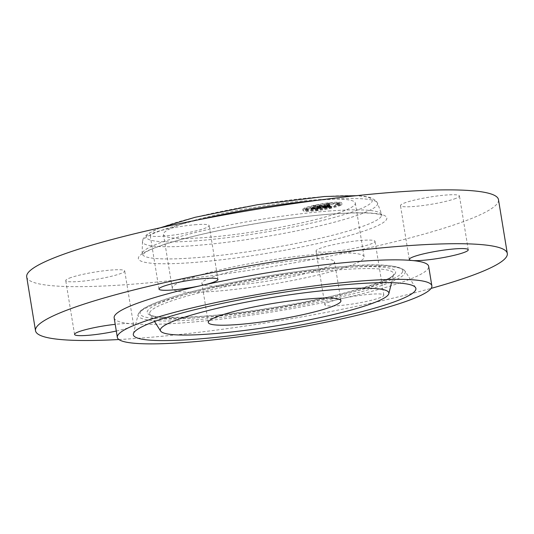 <?xml version="1.0" encoding="UTF-8"?>
<svg xmlns="http://www.w3.org/2000/svg" width="534" height="534" viewBox="0 0 534 534"><rect width="100%" height="100%" fill="white"/><g stroke="black" fill="none" stroke-linecap="round" stroke-linejoin="round"><path stroke-width="0.4" stroke-dasharray="2.67 2" d="M189.61 278.287A97.208 12.015 170.7 0 0 172.282 288.307A97.208 12.015 170.7 0 0 240.293 288.747A97.208 12.015 170.7 0 0 346.82 266.913A97.208 12.015 170.7 0 0 364.141 256.894A97.208 12.015 170.7 0 0 296.13 256.453A97.208 12.015 170.7 0 0 189.61 278.287M306.256 259.571A67.211 8.31 170.7 0 0 236.983 270.211A67.211 8.31 170.7 0 0 201.892 283.461A67.211 8.31 170.7 0 0 230.174 285.623A67.211 8.31 170.7 0 0 299.44 274.99A67.211 8.31 170.7 0 0 334.538 261.74A67.211 8.31 170.7 0 0 306.256 259.571M114.149 317.857A159.359 19.698 170.7 0 0 130.47 323.684A159.359 19.698 170.7 0 0 181.206 322.997A159.359 19.698 170.7 0 0 341.246 298.733A159.359 19.698 170.7 0 0 428.668 266.353M118.882 339.531A239.032 29.544 170.7 0 0 136.103 338.436A239.032 29.544 170.7 0 0 431.092 288.4M371.257 294.181A29.877 3.691 170.7 0 0 341.246 298.733A29.877 3.691 170.7 0 0 324.852 304.801A29.877 3.691 170.7 0 0 337.428 305.762A29.877 3.691 170.7 0 0 368.226 301.036A29.877 3.691 170.7 0 0 383.826 295.142A29.877 3.691 170.7 0 0 371.257 294.181M116.305 331.033A29.877 3.691 170.7 0 0 128.207 327.856A29.877 3.691 170.7 0 0 133.527 324.779A29.877 3.691 170.7 0 0 130.47 323.684A29.877 3.691 170.7 0 0 115.21 324.345M26.7 276.899A239.032 29.544 170.7 0 0 127.286 284.595A239.032 29.544 170.7 0 0 373.66 246.775A239.032 29.544 170.7 0 0 498.482 199.636M328.61 251.921A29.877 3.691 170.7 0 0 359.409 247.195A29.877 3.691 170.7 0 0 375.015 241.301A29.877 3.691 170.7 0 0 362.439 240.34A29.877 3.691 170.7 0 0 331.641 245.066A29.877 3.691 170.7 0 0 316.041 250.96A29.877 3.691 170.7 0 0 328.61 251.921M454.12 199.022A29.877 3.691 170.7 0 0 459.44 195.938A29.877 3.691 170.7 0 0 438.541 195.804A29.877 3.691 170.7 0 0 405.793 202.519A29.877 3.691 170.7 0 0 400.473 205.597A29.877 3.691 170.7 0 0 421.373 205.73A29.877 3.691 170.7 0 0 454.12 199.022M196.572 224.614A29.877 3.691 170.7 0 0 165.774 229.34A29.877 3.691 170.7 0 0 150.174 235.234A29.877 3.691 170.7 0 0 162.743 236.195A29.877 3.691 170.7 0 0 193.542 231.469A29.877 3.691 170.7 0 0 209.148 225.575A29.877 3.691 170.7 0 0 196.572 224.614M71.069 277.513A29.877 3.691 170.7 0 0 65.742 280.597A29.877 3.691 170.7 0 0 86.648 280.73A29.877 3.691 170.7 0 0 119.389 274.015A29.877 3.691 170.7 0 0 124.716 270.938A29.877 3.691 170.7 0 0 103.81 270.805A29.877 3.691 170.7 0 0 71.069 277.513M338.002 213.073A97.208 12.015 170.7 0 0 355.324 203.053A97.208 12.015 170.7 0 0 287.319 202.613A97.208 12.015 170.7 0 0 180.792 224.454A97.208 12.015 170.7 0 0 163.471 234.473A97.208 12.015 170.7 0 0 231.476 234.907A97.208 12.015 170.7 0 0 338.002 213.073M303.853 208.373A19.718 2.436 170.7 0 0 302.831 209.375A19.718 2.436 170.7 0 0 319.339 209.108A19.718 2.436 170.7 0 0 340.739 204.008A19.718 2.436 170.7 0 0 341.753 203.007A19.718 2.436 170.7 0 0 325.253 203.274A19.718 2.436 170.7 0 0 303.853 208.373M340.932 205.176A19.718 2.436 -9.3 0 1 319.526 210.276A19.718 2.436 -9.3 0 1 303.025 210.55A19.718 2.436 -9.3 0 1 304.04 209.548A19.718 2.436 -9.3 0 1 325.446 204.442A19.718 2.436 -9.3 0 1 341.947 204.175A19.718 2.436 -9.3 0 1 340.932 205.176M307.951 209.081A15.539 1.922 -9.3 0 1 324.819 205.063A15.539 1.922 -9.3 0 1 337.822 204.849A15.539 1.922 -9.3 0 1 337.014 205.643A15.539 1.922 -9.3 0 1 320.153 209.662A15.539 1.922 -9.3 0 1 307.15 209.875A15.539 1.922 -9.3 0 1 307.951 209.081M315.808 210.483L318.104 210.156L315.808 210.483M337.855 205.543L340.091 205.276L337.795 205.603L337.601 204.435L339.964 204.048L337.662 204.368M329.091 208.227L331.394 207.9L329.091 208.227M326.928 204.509L329.224 204.182L326.928 204.509M336.961 204.001L339.257 203.674L336.961 204.001M307.117 209.181L304.821 209.508L307.177 209.121L306.983 207.953L304.687 208.273L306.923 208.013M308.011 210.723L305.715 211.05L308.011 210.723M315.874 206.498L313.578 206.825L315.874 206.498M336.827 204.469A15.539 1.922 170.7 0 0 337.628 203.681A15.539 1.922 170.7 0 0 324.625 203.895A15.539 1.922 170.7 0 0 307.764 207.913A15.539 1.922 170.7 0 0 306.963 208.701A15.539 1.922 170.7 0 0 319.966 208.487A15.539 1.922 170.7 0 0 336.827 204.469M320.44 207.192L316.682 207.532L320.78 205.69L317.103 206.124L317.91 206.164L315.207 207.613L313.278 207.659L315 207.726L310.808 208.32L320.44 207.192L320.627 208.36L311.002 209.488L315.193 208.894L313.511 208.801L315.394 208.787L318.104 207.332L317.289 207.292L320.974 206.858L316.876 208.701L320.627 208.36M312.871 209.034L312.684 207.846L312.877 209.014M313.218 207.759L313.418 208.941L313.218 207.759M313.231 207.713L313.411 208.907L313.231 207.713M320.093 206.932L320.287 208.06M320.1 206.965L320.287 208.12L320.1 206.965M320.113 206.998L320.3 208.153L320.113 206.998M320.146 207.032L320.32 208.187L320.146 207.032M320.18 207.058L320.353 208.213L320.18 207.058L321.655 206.718L318.057 207.112L322.176 206.625L317.657 208.52L319.579 208.233L317.329 208.587L320.16 207.065L319.966 205.897L317.136 207.419L319.392 207.065L317.463 207.346L321.982 205.45L317.603 206.004L319.966 205.897M321.114 207.038L320.507 206.785L321.114 207.038L321.308 208.207L320.707 208.013L321.308 208.207M321.181 207.105L329.545 206.111L324.105 206.665L325.38 205.977L324.745 206.524L328.377 205.977L325.019 206.458L329.258 205.236L325.606 205.857L328.363 204.809L324.405 205.276L325.366 205.31L322.556 206.151L323.764 206.171L321.181 207.105L321.375 208.273L323.958 207.339L322.75 207.319L325.553 206.478L324.599 206.444L328.557 205.977L325.8 207.025L329.451 206.404L325.213 207.633L328.57 207.145L324.939 207.693L325.566 207.145L324.298 207.833L329.231 206.998L329.738 207.285L321.375 208.273M329.124 205.964L329.298 207.119L329.124 205.964M330.326 205.95L329.498 205.717L330.326 205.95L330.519 207.119L329.672 206.925L330.519 207.119M329.725 205.77L329.892 206.878M328.804 205.723L329.979 205.096L328.55 205.77L328.744 206.945L330.166 206.264L328.991 206.898M328.183 205.457L326.528 205.65L329.705 204.542L324.759 205.156L329.178 204.629L326.254 205.717L328.183 205.457L328.37 206.625L326.448 206.885L329.371 205.804L324.952 206.324L329.892 205.71L326.721 206.818L328.37 206.625M322.616 206.785L322.81 207.953M323.764 206.171L323.958 207.339M323.537 206.191L323.731 207.359M323.33 206.211L323.524 207.379M323.15 206.224L323.344 207.392M322.997 206.231L323.19 207.399M322.863 206.231L323.057 207.399M322.756 206.224L322.943 207.392M322.669 206.211L322.863 207.386M322.609 206.197L322.796 207.366M322.569 206.177L322.763 207.346M322.556 206.151L322.75 207.319M322.656 206.117L322.85 207.292M322.73 206.131L322.923 207.299M322.81 206.131L323.003 207.305M322.896 206.137L323.09 207.305M322.997 206.137L323.183 207.305M323.097 206.131L323.29 207.305M323.21 206.124L323.404 207.299M323.337 206.117L323.524 207.292M323.464 206.111L323.657 207.279M323.604 206.097L323.791 207.265M323.744 206.077L323.938 207.245M323.871 206.064L324.065 207.232M323.991 206.044L324.185 207.219M324.125 205.977L324.312 207.145M323.971 205.997L324.165 207.165M323.831 206.011L324.025 207.179M323.704 206.024L323.891 207.192M323.577 206.031L323.771 207.199M323.471 206.037L323.657 207.205M323.364 206.044L323.557 207.212M323.277 206.044L323.464 207.212M323.19 206.044L323.384 207.212M323.117 206.037L323.31 207.205M323.057 206.031L323.244 207.199M323.264 205.984L323.457 207.152M323.33 205.984L323.524 207.159M323.404 205.99L323.591 207.159M323.477 205.99L323.671 207.159M323.564 205.99L323.758 207.159M323.651 205.984L323.844 207.159M323.751 205.977L323.938 207.152M323.851 205.97L324.045 207.145M323.958 205.964L324.151 207.132M324.071 205.95L324.265 207.125M324.198 205.937L324.385 207.105M325.366 205.31L325.553 206.478M324.405 205.276L324.599 206.444M328.363 204.809L328.557 205.977M326.975 205.116L327.168 206.291M325.606 205.857L325.8 207.025M327.449 205.637L327.642 206.805M329.258 205.236L329.451 206.404M328.116 205.844L328.31 207.018M327.289 205.75L327.482 206.925M326.074 205.897L326.261 207.065M325.019 206.458L325.213 207.633M325.219 206.438L325.406 207.613M325.4 206.418L325.593 207.593M325.566 206.398L325.76 207.572M325.727 206.384L325.92 207.552M325.873 206.364L326.06 207.532M326.06 206.344L326.254 207.512M326.241 206.318L326.428 207.492M326.407 206.298L326.601 207.472M326.568 206.278L326.761 207.452M326.721 206.257L326.915 207.432M326.868 206.237L327.055 207.412M327.002 206.224L327.188 207.392M327.122 206.204L327.315 207.372M327.349 206.171L327.536 207.339M327.549 206.137L327.743 207.312M327.756 206.104L327.949 207.272M327.963 206.064L328.15 207.232M328.17 206.024L328.363 207.192M328.377 205.977L328.57 207.145M328.23 206.017L328.417 207.185M328.056 206.057L328.25 207.225M327.869 206.097L328.063 207.272M327.669 206.137L327.856 207.312M327.442 206.177L327.636 207.346M327.195 206.217L327.389 207.386M326.935 206.257L327.128 207.426M326.654 206.298L326.848 207.466M326.354 206.338L326.548 207.506M326.034 206.378L326.227 207.546M325.38 206.451L325.573 207.619M325.179 206.478L325.366 207.646M324.745 206.524L324.939 207.693M325.867 205.917L326.06 207.092M325.38 205.977L325.566 207.145M324.105 206.665L324.298 207.833M324.405 206.625L324.599 207.793M325.193 206.531L325.38 207.699M325.647 206.478L325.84 207.646M325.887 206.451L326.08 207.619M326.114 206.418L326.307 207.593M326.334 206.391L326.528 207.566M326.534 206.364L326.728 207.532M326.728 206.338L326.921 207.506M326.908 206.311L327.102 207.486M327.075 206.284L327.269 207.459M327.235 206.264L327.429 207.432M327.375 206.237L327.569 207.406M327.509 206.211L327.702 207.386M327.636 206.184L327.829 207.359M327.769 206.157L327.963 207.326M327.909 206.124L328.103 207.299M328.056 206.091L328.25 207.265M328.21 206.057L328.397 207.225M328.363 206.017L328.557 207.185M328.523 205.977L328.717 207.145M328.69 205.93L328.884 207.099M328.864 205.884L329.051 207.052M329.037 205.83L329.231 206.998M329.098 205.93L329.284 207.099L329.084 205.91M329.138 205.977L329.324 207.145M329.164 205.997L329.358 207.172M329.204 206.017L329.391 207.185M329.251 206.037L329.445 207.205M329.284 206.044L329.471 207.219M329.318 206.057L329.511 207.225M329.358 206.064L329.545 207.239M329.545 206.111L329.738 207.285M310.808 208.32L311.002 209.488M311.042 208.253L311.235 209.421M311.269 208.187L311.456 209.361M311.482 208.126L311.676 209.295M311.689 208.066L311.876 209.235M311.883 208.006L312.076 209.174M312.07 207.946L312.263 209.121M312.25 207.893L312.437 209.061M312.417 207.839L312.61 209.008M312.577 207.786L312.764 208.961M312.824 207.726L313.011 208.901M312.77 207.759L312.957 208.934M312.73 207.793L312.917 208.961M312.704 207.819L312.891 208.988M312.69 207.886L312.884 209.054L312.71 207.9M312.744 207.913L312.937 209.081M312.791 207.92L312.977 209.094M312.844 207.926L313.037 209.094M312.917 207.933L313.111 209.101M313.004 207.933L313.191 209.101M313.104 207.926L313.291 209.094M313.218 207.92L313.405 209.094M313.345 207.913L313.538 209.081M313.485 207.9L313.678 209.074M313.645 207.886L313.838 209.054M313.818 207.873L314.005 209.041M313.999 207.846L314.192 209.021M314.206 207.826L314.392 208.994M314.352 207.806L314.546 208.981M314.506 207.786L314.7 208.961M314.666 207.766L314.86 208.941M314.833 207.746L315.027 208.921M315 207.726L315.193 208.894M315.047 207.666L315.234 208.834M314.559 207.719L314.753 208.894M314.379 207.746L314.573 208.914M314.219 207.759L314.406 208.934M314.065 207.779L314.259 208.948M313.925 207.786L314.119 208.961M313.798 207.799L313.992 208.968M313.692 207.806L313.879 208.974M313.591 207.813L313.778 208.981M313.505 207.813L313.692 208.988M313.425 207.813L313.618 208.988M313.318 207.806L313.505 208.974M313.278 207.799L313.471 208.968M313.244 207.786L313.438 208.954M313.251 207.693L313.445 208.861M313.278 207.659L313.471 208.834M313.325 207.633L313.511 208.801M313.531 207.606L313.725 208.774M313.491 207.633L313.685 208.801M313.465 207.659L313.658 208.827M313.445 207.679L313.638 208.847L313.431 207.699M313.431 207.719L313.625 208.887M313.458 207.746L313.645 208.914M313.518 207.759L313.705 208.927M313.612 207.766L313.805 208.941M313.758 207.766L313.945 208.934M313.845 207.759L314.039 208.934M313.945 207.753L314.139 208.927M314.059 207.746L314.252 208.914M314.186 207.733L314.379 208.901M314.319 207.719L314.513 208.887M314.473 207.706L314.659 208.874M314.633 207.686L314.82 208.854M315.207 207.613L315.394 208.787M317.91 206.164L318.104 207.332M317.103 206.124L317.289 207.292M320.78 205.69L320.974 206.858M319.539 205.957L319.726 207.132M316.682 207.532L316.876 208.701M316.829 207.519L317.016 208.687M316.969 207.499L317.163 208.674M317.109 207.486L317.303 208.654M317.256 207.472L317.45 208.64M317.403 207.452L317.59 208.62M317.576 207.432L317.763 208.6M317.743 207.412L317.93 208.58M317.904 207.386L318.09 208.56M318.057 207.366L318.244 208.534M318.204 207.346L318.391 208.514M318.344 207.326L318.538 208.494M318.478 207.299L318.671 208.474M318.604 207.279L318.798 208.447M318.725 207.252L318.918 208.427M318.838 207.232L319.032 208.4M319.058 207.185L319.252 208.353M319.165 207.159L319.359 208.327M319.279 207.125L319.466 208.3M319.385 207.099L319.579 208.267M319.492 207.065L319.686 208.233M319.606 207.032L319.799 208.2M319.712 206.998L319.906 208.167M319.826 206.958L320.013 208.133M319.933 206.925L320.126 208.093M320.413 207.179L320.607 208.347M328.55 205.77L328.744 206.945M329.725 205.143L329.919 206.311M329.979 205.096L330.166 206.264M320.881 207.085L321.067 208.253M320.814 207.072L321.007 208.24M320.754 207.052L320.947 208.227M320.7 207.032L320.894 208.207M320.66 207.012L320.847 208.18M320.62 206.985L320.807 208.153M320.58 206.952L320.774 208.126M320.554 206.918L320.747 208.093M320.534 206.885L320.727 208.053M320.52 206.845L320.707 208.013M320.507 206.785L320.7 207.96M320.74 206.751L320.934 207.92M320.754 206.792L320.947 207.966M320.774 206.832L320.967 208.006M320.8 206.872L320.994 208.04M320.827 206.905L321.021 208.073M320.867 206.932L321.054 208.106M320.907 206.965L321.094 208.133M320.947 206.985L321.141 208.153M321.001 207.005L321.194 208.18M321.054 207.025L321.248 208.193M330.132 205.99L330.326 207.165M329.992 205.977L330.186 207.145M329.865 205.957L330.059 207.125M329.758 205.93L329.952 207.105M329.672 205.91L329.858 207.079M329.598 205.884L329.792 207.052M329.545 205.85L329.732 207.025M329.505 205.824L329.698 206.992M329.485 205.79L329.678 206.958M329.485 205.75L329.672 206.925M329.498 205.717L329.692 206.885M329.705 205.677L329.899 206.845M329.765 205.797L329.959 206.972M329.818 205.83L330.012 206.998M329.892 205.857L330.079 207.025M329.979 205.884L330.166 207.052M330.079 205.904L330.266 207.079M330.192 205.93L330.386 207.099M319.392 207.065L319.579 208.233M319.325 207.085L319.519 208.253M319.205 207.119L319.392 208.287M319.072 207.145L319.265 208.32M318.791 207.205L318.985 208.373M318.638 207.225L318.831 208.4M318.458 207.252L318.651 208.427M318.244 207.285L318.438 208.454M318.13 207.299L318.317 208.467M317.997 207.319L318.191 208.487M317.863 207.332L318.057 208.5M317.723 207.352L317.91 208.52M317.57 207.366L317.757 208.54M317.136 207.419L317.329 208.587M321.461 205.543L321.655 206.718M317.603 206.004L317.797 207.172M317.863 205.944L318.057 207.112M321.982 205.45L322.176 206.625M320.186 205.877L320.38 207.052M317.463 207.346L317.657 208.52M317.576 207.332L317.77 208.507M317.69 207.326L317.884 208.494M317.803 207.312L317.997 208.48M317.97 207.292L318.157 208.46M318.13 207.265L318.324 208.44M318.297 207.245L318.484 208.42M318.458 207.225L318.644 208.393M318.611 207.199L318.805 208.367M318.771 207.172L318.965 208.347M318.931 207.152L319.118 208.32M319.085 207.119L319.279 208.293M319.239 207.092L319.432 208.267M327.876 205.523L328.063 206.691M326.254 205.717L326.448 206.885M327.522 205.029L327.716 206.204M329.178 204.629L329.371 205.804M324.759 205.156L324.952 206.324M325.039 205.089L325.226 206.264M329.705 204.542L329.892 205.71M327.689 205.023L327.883 206.197M326.528 205.65L326.721 206.818M317.85 209.048L315.554 209.375L317.85 209.048M331.14 206.792L328.837 207.119L331.14 206.792M328.971 203.074L326.674 203.394L328.971 203.074M339.003 202.566L336.707 202.893L339.003 202.566M305.582 209.815L307.884 209.488L305.582 209.815M313.451 205.59L315.748 205.263L313.451 205.59M149.754 312.624A123.594 15.279 -9.3 0 1 276.078 277.413A123.594 15.279 -9.3 0 1 393.578 274.443A123.594 15.279 -9.3 0 1 393.545 274.563A123.594 15.279 -9.3 0 1 273.675 308.739A123.594 15.279 -9.3 0 1 149.981 314.332A123.594 15.279 -9.3 0 1 149.754 312.624M395.567 272.72A125.884 15.559 -9.3 0 1 266.446 308.659A125.884 15.559 -9.3 0 1 147.25 311.489A125.884 15.559 -9.3 0 1 276.372 275.557A125.884 15.559 -9.3 0 1 395.567 272.72M402.649 271.619A133.066 16.447 -9.3 0 1 266.166 309.6A133.066 16.447 -9.3 0 1 140.168 312.597A133.066 16.447 -9.3 0 1 276.652 274.609A133.066 16.447 -9.3 0 1 402.649 271.619M138.152 314.433A135.362 16.728 -9.3 0 1 269.436 276.999A135.362 16.728 -9.3 0 1 404.906 270.878A135.362 16.728 -9.3 0 1 405.152 272.747A135.362 16.728 -9.3 0 1 266.8 311.315A135.362 16.728 -9.3 0 1 138.112 314.566A135.362 16.728 -9.3 0 1 138.152 314.433M194.65 240.934A114.383 14.138 170.7 0 0 351.893 212.065A114.383 14.138 170.7 0 0 324.145 196.592A114.383 14.138 170.7 0 0 166.902 225.455A114.383 14.138 170.7 0 0 194.65 240.934M199.683 219.561A119.089 14.718 170.7 0 0 142.478 241.548A119.089 14.718 170.7 0 0 192.62 245.713A119.089 14.718 170.7 0 0 316.502 226.603A119.089 14.718 170.7 0 0 377.478 203.067A119.089 14.718 170.7 0 0 327.442 199.549A119.089 14.718 170.7 0 0 316.248 200.47M330.566 210.903A121.211 14.979 170.7 0 0 206.798 229.82A121.211 14.979 170.7 0 0 142.318 253.657A121.211 14.979 170.7 0 0 193.348 257.895A121.211 14.979 170.7 0 0 319.439 238.444A121.211 14.979 170.7 0 0 381.496 214.488A121.211 14.979 170.7 0 0 330.566 210.903M333.87 213.86A125.917 15.566 170.7 0 0 160.774 245.64A125.917 15.566 170.7 0 0 191.319 262.675A125.917 15.566 170.7 0 0 364.415 230.895A125.917 15.566 170.7 0 0 333.87 213.86M325.813 206.404L326 207.572M325.593 206.424L325.787 207.599M324.979 206.498L325.173 207.666M329.051 205.85L329.244 207.025M329.057 205.877L329.251 207.045M329.071 205.897L329.264 207.065M329.398 206.077L329.591 207.245M329.445 206.091L329.632 207.259M329.491 206.097L329.685 207.272M339.898 204.108L340.091 205.276M304.687 208.273L304.881 209.448M208.28 322.476L201.892 283.461M340.926 300.755L334.538 261.74M391.542 282.7L393.578 274.443C396.608 278.728 336.073 298.519 271.212 307.884C208.494 319.032 148.439 319.092 149.981 314.332L154.553 321.508M415.545 287.586L404.906 270.878C397.67 264.757 377.378 263.295 344.043 266.486C321.441 268.262 296.664 271.332 269.717 275.698C242.389 280.17 217.518 285.209 195.104 290.816C178.59 294.975 165.406 298.987 155.541 302.851C142.418 308.265 139.167 311.142 138.179 314.319L133.36 333.797M383.826 295.142L375.015 241.301M324.852 304.801L316.041 250.96M468.258 249.778L459.44 195.938M409.284 259.437L400.473 205.597M158.985 289.068L150.174 235.234M217.959 279.416L209.148 225.575M74.56 334.431L65.742 280.597M133.527 324.779L124.716 270.938M355.324 203.053L364.141 256.894M159.92 227.864L147.511 233.972L143.119 238.751L142.478 241.548L142.071 254.698L147.257 251.254C152.404 248.63 160.273 245.707 170.867 242.496C210.209 230.354 284.689 217.271 333.443 213.947C356.485 212.385 371.824 212.545 379.474 214.441L382.057 215.396L377.478 203.067L375.983 200.624L370.316 197.493L363.921 196.252L356.585 195.664M163.471 234.473L172.282 288.307M302.831 209.375L303.025 210.55M341.753 203.007L341.947 204.175M337.628 203.681L337.822 204.849M306.963 208.701L307.15 209.875M317.91 208.988L318.104 210.156M315.554 209.375L315.748 210.543M339.964 204.048L340.151 205.216M337.601 204.435L337.795 205.603M331.2 206.731L331.394 207.9M328.837 207.119L329.031 208.287M329.037 203.007L329.224 204.182M326.674 203.394L326.868 204.569M339.063 202.506L339.257 203.674M336.707 202.893L336.901 204.061M304.627 208.333L304.821 209.508M306.983 207.953L307.177 209.121M305.521 209.875L305.715 211.05M307.884 209.488L308.071 210.663M313.391 205.65L313.578 206.825M315.748 205.263L315.941 206.438"/><path stroke-width="0.8" d="M312.644 298.586A67.211 8.31 170.7 0 0 243.371 309.219A67.211 8.31 170.7 0 0 208.28 322.476A67.211 8.31 170.7 0 0 236.562 324.639A67.211 8.31 170.7 0 0 305.835 314.005A67.211 8.31 170.7 0 0 340.926 300.755A67.211 8.31 170.7 0 0 312.644 298.586M388.792 293.787A115.785 14.311 170.7 0 0 388.825 293.673A115.785 14.311 170.7 0 0 278.748 296.457A115.785 14.311 170.7 0 0 160.414 329.438A115.785 14.311 170.7 0 0 160.627 331.047A115.785 14.311 170.7 0 0 276.499 325.807A115.785 14.311 170.7 0 0 388.792 293.787M415.806 289.568A143.172 17.695 170.7 0 0 415.545 287.586A143.172 17.695 170.7 0 0 272.26 294.067A143.172 17.695 170.7 0 0 133.4 333.657A143.172 17.695 170.7 0 0 133.36 333.797A143.172 17.695 170.7 0 0 269.476 330.359A143.172 17.695 170.7 0 0 415.806 289.568M184.397 342.501A159.359 19.698 170.7 0 0 348.649 317.283A159.359 19.698 170.7 0 0 431.866 285.864A159.359 19.698 170.7 0 0 364.809 280.724A159.359 19.698 170.7 0 0 200.557 305.942A159.359 19.698 170.7 0 0 117.34 337.368A159.359 19.698 170.7 0 0 184.397 342.501M431.866 285.864L428.668 266.353A159.359 19.698 170.7 0 0 412.348 260.532A159.359 19.698 170.7 0 0 361.611 261.219A159.359 19.698 170.7 0 0 201.572 285.483A159.359 19.698 170.7 0 0 114.149 317.857L117.34 337.368M431.092 288.4A239.032 29.544 170.7 0 0 507.3 253.476A239.032 29.544 170.7 0 0 406.714 245.773A239.032 29.544 170.7 0 0 160.34 283.601A239.032 29.544 170.7 0 0 35.518 330.733A239.032 29.544 170.7 0 0 118.882 339.531M414.611 256.36A29.877 3.691 170.7 0 0 409.284 259.437A29.877 3.691 170.7 0 0 412.348 260.532A29.877 3.691 170.7 0 0 462.931 252.862A29.877 3.691 170.7 0 0 468.258 249.778A29.877 3.691 170.7 0 0 447.352 249.645A29.877 3.691 170.7 0 0 414.611 256.36M171.561 290.035A29.877 3.691 170.7 0 0 201.572 285.483A29.877 3.691 170.7 0 0 217.959 279.416A29.877 3.691 170.7 0 0 205.39 278.448A29.877 3.691 170.7 0 0 174.591 283.18A29.877 3.691 170.7 0 0 158.985 289.068A29.877 3.691 170.7 0 0 171.561 290.035M115.21 324.345A29.877 3.691 170.7 0 0 79.88 331.354A29.877 3.691 170.7 0 0 74.56 334.431A29.877 3.691 170.7 0 0 116.305 331.033M507.3 253.476L498.482 199.636A239.032 29.544 170.7 0 0 397.897 191.94A239.032 29.544 170.7 0 0 151.523 229.76A239.032 29.544 170.7 0 0 26.7 276.899L35.518 330.733M316.248 200.47A119.089 14.718 170.7 0 0 199.683 219.561M388.825 293.673L391.542 282.7M160.627 331.047L154.553 321.508M356.585 195.664L324.565 196.505L257.401 204.722L195.077 217.305L159.92 227.864"/></g></svg>
